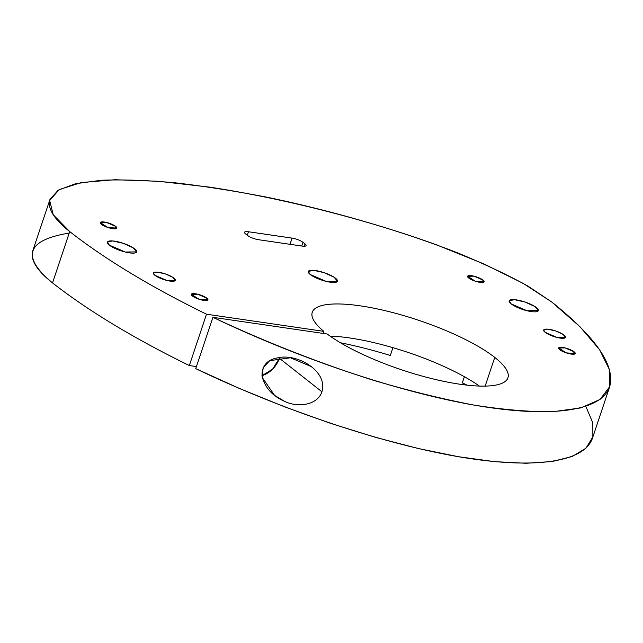 <?xml version="1.0" encoding="UTF-8"?>
<svg xmlns="http://www.w3.org/2000/svg" width="643" height="643" viewBox="0 0 643 643"><rect width="100%" height="100%" fill="white"/><g stroke="black" fill="none" stroke-linecap="round" stroke-linejoin="round"><path stroke-width="0.96" d="M585.845 406.44L592.814 422.893L592.854 436.918L585.958 448.195L572.302 456.458L552.192 461.529L526.095 463.273L494.62 461.658L458.483 456.715L418.537 448.573L375.689 437.409L330.952 423.48L285.339 407.115L239.919 388.694L195.745 368.64C281.811 409.832 379.997 442.866 456.514 456.377C532.766 469.655 583.948 462.823 592.46 438.213L609.636 386.885C601.125 411.488 549.942 418.328 473.69 405.042C397.173 391.539 298.987 358.505 212.921 317.304L195.745 368.64L212.921 317.304C265.832 342.156 319.539 363.215 374.041 380.487C409.358 390.88 442.705 399.094 474.092 405.114C503.863 409.776 530.121 411.978 552.851 411.721L580.894 407.895L600.056 399.44L609.717 386.628L609.556 369.87L599.581 349.736L580.115 326.877L551.807 302.041C596.254 337.559 615.528 365.843 609.636 386.885M321.894 391.74C317.843 404.889 298.223 408.072 284.527 401.328C272.327 395.943 264.82 387.496 262.006 375.986C261.918 365.441 267.448 359.341 278.604 357.701C297.741 353.425 328.276 371.509 321.894 391.74L279.384 358.272L272.584 369.178L261.966 375.697A22.73 17.948 128.2 0 0 279.384 358.272L321.894 391.74M551.807 302.041L523.241 283.426L484.018 263.976L436.115 244.67C366.237 219.448 282.775 198.253 209.554 187.121L158.451 181.286L114.984 179.727L81.34 182.548L59.196 189.589L49.664 200.495L53.232 214.738L69.709 231.584C105.404 259.475 151.009 287.019 206.507 314.21L323.815 331.354A103.177 26.178 -161.5 0 1 361.792 306.076A103.177 26.178 -161.5 0 1 494.756 357.412A103.177 26.178 -161.5 0 1 461.296 384.426A103.177 26.178 -161.5 0 1 327.191 334.006L212.921 317.304L327.191 334.006A103.177 26.178 18.5 0 0 433.478 379.024A103.177 26.178 18.5 0 0 507.946 377.779A103.177 26.178 18.5 0 0 494.756 357.412A103.177 26.178 18.5 0 0 388.356 311.453A103.177 26.178 18.5 0 0 312.265 312.305A103.177 26.178 18.5 0 0 323.815 331.354L206.507 314.21C151.009 287.019 105.404 259.475 69.709 231.584C53.795 218.95 47.22 208.228 49.977 199.41L58.224 190.159L75.649 183.689L101.626 180.241C122.813 179.453 147.327 180.305 175.161 182.805C204.466 186.213 235.491 191.1 268.227 197.465C334.384 211.29 402.598 231.287 458.467 253.221C485.232 264.297 508.484 275.317 528.216 286.272L551.807 302.041M115.716 226.408A8.745 2.218 -161.5 0 1 108.611 227.718A8.745 2.218 -161.5 0 1 101.305 221.964A8.745 2.218 -161.5 0 1 115.716 226.408L114.904 228.844L115.716 226.408L106.706 222.518L100.252 222.591L107.839 227.469L116.833 228.136L115.716 226.408M109.39 245.168A15.392 3.906 -161.5 0 1 121.897 242.869A15.392 3.906 -161.5 0 1 134.757 252.996A15.392 3.906 -161.5 0 1 109.39 245.168L125.256 252.024L136.605 251.895L133.214 247.844L123.255 243.311L112.573 240.94L107.421 242.13L109.39 245.168M248.463 231.753L292.083 238.127A8.391 2.13 -161.5 0 1 303.014 242.315L305.039 243.914A8.391 2.13 -161.5 0 1 302.202 246.092L258.582 239.718A8.391 2.13 -161.5 0 1 247.651 235.523L245.626 233.931A8.391 2.13 -161.5 0 1 248.463 231.753A8.391 2.13 18.5 0 0 244.549 232.276A8.391 2.13 18.5 0 0 245.626 233.931L247.651 235.523A8.391 2.13 18.5 0 0 258.582 239.718L302.202 246.092A8.391 2.13 18.5 0 0 306.116 245.57A8.391 2.13 18.5 0 0 305.039 243.914L304.26 246.245L305.039 243.914L303.014 242.315L301.776 246.028L303.014 242.315A8.391 2.13 18.5 0 0 292.083 238.127L290.009 244.308L292.083 238.127L248.463 231.753L247.298 235.242L248.463 231.753M483.03 280.091A8.745 2.218 -161.5 0 1 475.924 281.393A8.745 2.218 -161.5 0 1 468.618 275.646A8.745 2.218 -161.5 0 1 483.03 280.091L482.218 282.526L483.03 280.091L474.012 276.193L467.565 276.265L475.153 281.144L484.147 281.819L483.03 280.091M310.264 274.521A15.392 3.906 -161.5 0 1 322.77 272.23A15.392 3.906 -161.5 0 1 335.63 282.349A15.392 3.906 -161.5 0 1 310.264 274.521L326.13 281.377L337.479 281.248L334.087 277.197L324.128 272.664L313.446 270.293L308.294 271.483L310.264 274.521M511.137 303.874A15.392 3.906 -161.5 0 1 523.651 301.583A15.392 3.906 -161.5 0 1 536.503 311.702A15.392 3.906 -161.5 0 1 511.137 303.874L527.003 310.73L538.352 310.601L534.96 306.558L525.001 302.017L514.32 299.654L509.168 300.836L511.137 303.874M154.899 275.3A11.542 2.926 -161.5 0 1 164.278 273.58A11.542 2.926 -161.5 0 1 173.923 281.168A11.542 2.926 -161.5 0 1 154.899 275.3L166.802 280.436L175.314 280.34L172.766 277.31L165.299 273.902L157.286 272.126L153.42 273.018L154.899 275.3M206.805 298.135A8.745 2.218 -161.5 0 1 199.692 299.437A8.745 2.218 -161.5 0 1 192.394 293.682A8.745 2.218 -161.5 0 1 206.805 298.135L205.993 300.562L206.805 298.135L197.787 294.237L191.341 294.309L198.928 299.188L207.922 299.863L206.805 298.135M545.168 332.327A11.542 2.926 -161.5 0 1 554.555 330.606A11.542 2.926 -161.5 0 1 564.192 338.202A11.542 2.926 -161.5 0 1 545.168 332.327L557.071 337.471L565.583 337.374L563.035 334.344L555.568 330.936L547.555 329.16L543.689 330.052L545.168 332.327M574.119 351.809A8.745 2.218 -161.5 0 1 567.005 353.111A8.745 2.218 -161.5 0 1 559.699 347.365A8.745 2.218 -161.5 0 1 574.119 351.809L573.299 354.245L574.119 351.809L565.101 347.919L558.646 347.992L566.234 352.87L575.236 353.537L574.119 351.809M49.977 199.41L32.801 250.746C30.044 259.555 36.619 270.285 52.533 282.92L69.709 231.584L52.533 282.92C20.93 256.702 26.484 240.088 69.211 233.079M467.172 385.165A150.39 38.162 18.5 0 0 462.333 382.874L464.391 376.718L462.333 382.874A150.39 38.162 -161.5 0 1 467.172 385.165M390.317 355.475A150.39 38.162 18.5 0 0 340.38 342.743A150.39 38.162 -161.5 0 1 390.317 355.475L392.929 347.67L390.317 355.475M196.436 366.574L189.331 365.537C133.832 338.347 88.228 310.81 52.533 282.92C88.228 310.81 133.832 338.347 189.331 365.537L206.507 314.21L189.331 365.537L196.436 366.574M279.609 357.564L279.384 358.272A22.73 17.948 128.2 0 0 279.609 357.564M311.759 366.783L290.499 357.781L269.747 360.651L263.116 367.667L262.272 377.554L274.601 395.397L284.527 401.328M323.124 333.412L323.815 331.354L323.124 333.412M485.16 386.105L494.756 357.412L485.16 386.105M330.06 336.096A103.177 26.178 -161.5 0 1 479.421 386.073A103.177 26.178 18.5 0 0 330.06 336.096"/></g></svg>
